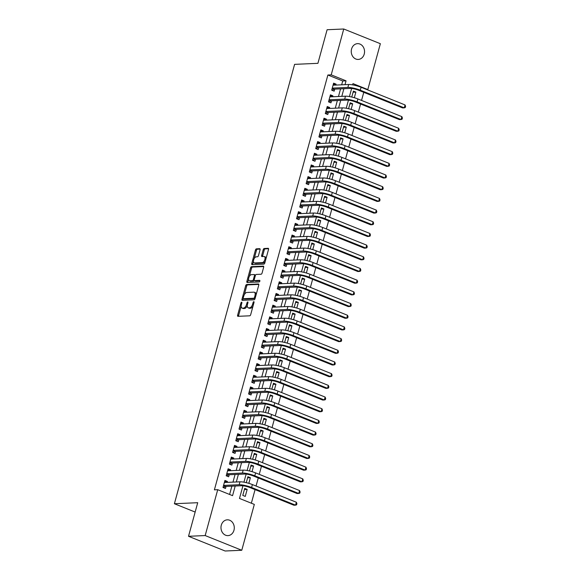 <?xml version="1.0" encoding="UTF-8"?>
<svg xmlns="http://www.w3.org/2000/svg" width="580" height="580" viewBox="0 0 580 580"><rect width="100%" height="100%" fill="white"/><g stroke="black" fill="none" stroke-linecap="round" stroke-linejoin="round"><path stroke-width="0.87" d="M241.621 302.202A0.848 0.428 -68.1 0 0 240.946 303.021L237.612 315.208A1.211 0.609 -68.1 0 0 237.814 316.303A1.211 0.609 -68.1 0 0 237.952 316.325L249.719 315.81A1.211 0.609 -68.1 0 0 250.69 314.635L254.025 302.448A0.848 0.428 -68.1 0 0 253.88 301.68A0.848 0.428 -68.1 0 0 253.786 301.665A0.848 0.428 -68.1 0 0 253.105 302.485L252.677 304.065A3.879 1.958 -68.1 0 1 249.581 307.828L248.595 307.871A3.879 1.958 -68.1 0 1 248.153 307.799A3.879 1.958 -68.1 0 1 247.508 304.29L247.943 302.716A0.848 0.428 -68.1 0 0 247.798 301.948A0.848 0.428 -68.1 0 0 247.704 301.933A0.848 0.428 -68.1 0 0 247.022 302.753L246.594 304.333A3.879 1.958 -68.1 0 1 243.499 308.096L242.52 308.139A3.879 1.958 -68.1 0 1 242.077 308.067A3.879 1.958 -68.1 0 1 241.425 304.558L241.86 302.985A0.848 0.428 -68.1 0 0 241.715 302.216A0.848 0.428 -68.1 0 0 241.621 302.202M364.233 54.085A7.902 6.648 -92.5 0 1 358.251 59.435A7.902 6.648 -92.5 0 1 351.567 49.003A7.902 6.648 -92.5 0 1 357.555 43.652A7.902 6.648 -92.5 0 1 364.233 54.085M233.965 530.265A7.902 6.648 -92.5 0 1 227.983 535.615A7.902 6.648 -92.5 0 1 221.299 525.175A7.902 6.648 -92.5 0 1 227.287 519.825A7.902 6.648 -92.5 0 1 233.965 530.265M260.058 249.799A1.211 0.609 -68.1 0 0 259.855 248.704A1.211 0.609 -68.1 0 0 259.717 248.682L256.418 248.827A1.211 0.609 -68.1 0 0 255.446 250.002L251.749 263.537A1.211 0.609 -68.1 0 0 251.952 264.632A1.211 0.609 -68.1 0 0 252.09 264.654L263.856 264.139A1.211 0.609 -68.1 0 0 264.821 262.957L268.525 249.429A1.211 0.609 -68.1 0 0 268.322 248.327A1.211 0.609 -68.1 0 0 268.185 248.305L264.197 248.487A1.211 0.609 -68.1 0 0 263.233 249.661L261.645 255.454A1.211 0.609 -68.1 0 0 261.848 256.548A1.211 0.609 -68.1 0 0 261.986 256.57L263.965 256.483A3.241 1.638 -68.1 0 1 264.335 256.541A3.241 1.638 -68.1 0 1 264.77 259.818A3.241 1.638 -68.1 0 1 262.283 262.617L254.533 262.957A3.241 1.638 -68.1 0 1 254.17 262.899A3.241 1.638 -68.1 0 1 253.736 259.623A3.241 1.638 -68.1 0 1 256.215 256.824L257.505 256.766A1.211 0.609 -68.1 0 0 258.477 255.591L260.058 249.799M242.948 485.779L239.489 498.438L254.323 504.404L241.773 550.268L225.12 551L188.522 536.297L197.715 502.7L174.399 503.73L294.596 64.358L317.912 63.329L327.106 29.732L343.759 29L380.357 43.703L367.807 89.574L352.974 83.607L352.625 84.876M188.522 536.297L205.175 535.558L217.725 489.694L232.565 495.653L235.204 486.011M341.663 84.818L342.715 80.975L327.881 75.008L214.397 489.839L217.725 489.694M327.881 75.008L331.209 74.864L343.759 29M246.66 284.497A1.211 0.609 -68.1 0 0 245.688 285.672L241.99 299.207A1.211 0.609 -68.1 0 0 242.186 300.302A1.211 0.609 -68.1 0 0 242.331 300.324L254.098 299.809A1.211 0.609 -68.1 0 0 255.062 298.635L258.767 285.099A1.211 0.609 -68.1 0 0 258.564 284.004A1.211 0.609 -68.1 0 0 258.426 283.975L246.66 284.497L247.645 284.896A1.211 0.609 -68.1 0 0 246.681 286.07L244.325 294.683M246.87 281.373L250.567 267.837A1.211 0.609 -68.1 0 1 251.539 266.662L263.305 266.14A1.211 0.609 -68.1 0 1 263.443 266.162A1.211 0.609 -68.1 0 1 263.646 267.264L262.066 273.057A1.211 0.609 -68.1 0 1 261.094 274.231L256.324 274.442A1.211 0.609 -68.1 0 0 255.352 275.616L254.301 279.458A1.211 0.609 -68.1 0 0 254.504 280.553A1.211 0.609 -68.1 0 0 254.642 280.575L259.615 280.357A0.848 0.428 -68.1 0 1 259.709 280.372A0.848 0.428 -68.1 0 1 259.825 281.227A0.848 0.428 -68.1 0 1 259.173 281.96L247.21 282.489A1.211 0.609 -68.1 0 1 247.065 282.467A1.211 0.609 -68.1 0 1 246.87 281.373L247.856 281.771L248.588 279.089M354.329 97.723L355.866 92.097L353.089 92.22M351.132 109.41L352.669 103.776L349.892 103.9M347.935 121.097L349.472 115.463L346.695 115.587M344.738 132.784L346.274 127.15L343.498 127.274M341.54 144.471L343.077 138.838L340.3 138.961M338.343 156.15L339.88 150.524L337.103 150.641M335.146 167.838L336.69 162.204L333.906 162.327M331.949 179.524L333.493 173.891L330.709 174.014M328.751 191.212L330.296 185.578L327.512 185.701M325.554 202.891L327.098 197.265L324.321 197.388M322.357 214.578L323.901 208.945L321.124 209.068M319.16 226.265L320.704 220.632L317.927 220.755M315.962 237.952L317.507 232.319L314.73 232.442M312.765 249.632L314.309 244.006L311.532 244.129M309.575 261.319L311.112 255.686L308.335 255.809M306.378 273.006L307.915 267.373L305.138 267.496M303.18 284.693L304.717 279.06L301.941 279.183M299.983 296.38L301.52 290.747L298.743 290.87M296.786 308.06L298.323 302.434L295.546 302.55M293.589 319.747L295.126 314.113L292.349 314.237M290.392 331.434L291.928 325.8L289.152 325.924M287.194 343.121L288.738 337.488L285.954 337.611M283.997 354.8L285.541 349.174L282.757 349.298M280.8 366.488L282.344 360.854L279.56 360.977M277.602 378.174L279.147 372.541L276.37 372.664M274.405 389.861L275.95 384.228L273.173 384.351M271.208 401.548L272.752 395.915L269.976 396.038M268.011 413.228L269.555 407.602L266.778 407.718M264.821 424.915L266.358 419.282L263.581 419.405M261.623 436.602L263.161 430.969L260.384 431.092M258.426 448.289L259.963 442.656L257.187 442.779M255.229 459.969L256.766 454.343L253.989 454.466M252.032 471.656L253.569 466.023L250.792 466.146M248.835 483.343L250.371 477.71L247.595 477.833M227.143 482.379L227.396 481.451L224.924 480.458L223.003 487.468L225.475 488.462L226.033 486.417M230.34 470.692L230.594 469.764L228.121 468.771L226.2 475.781L228.672 476.774L229.231 474.73M233.537 459.005L233.791 458.077L231.319 457.084L229.397 464.094L231.869 465.087L232.428 463.043M236.734 447.318L236.988 446.39L234.516 445.397L232.594 452.407L235.067 453.4L235.625 451.356M239.931 435.638L240.185 434.703L237.713 433.709L235.792 440.72L238.264 441.721L238.822 439.669M243.121 423.951L243.382 423.023L240.903 422.03L238.989 429.04L241.461 430.034L242.019 427.989M246.319 412.264L246.573 411.336L244.1 410.343L242.186 417.353L244.658 418.347L245.217 416.302M249.516 400.577L249.77 399.649L247.298 398.656L245.383 405.666L247.856 406.66L248.414 404.615M252.713 388.89L252.967 387.962L250.495 386.969L248.581 393.979L251.053 394.973L251.611 392.928M255.911 377.21L256.164 376.282L253.692 375.289L251.778 382.3L254.25 383.293L254.808 381.248M259.108 365.523L259.361 364.595L256.889 363.602L254.975 370.613L257.447 371.606L258.006 369.562M262.305 353.836L262.559 352.908L260.087 351.915L258.165 358.926L260.645 359.919L261.203 357.875M265.502 342.149L265.756 341.221L263.284 340.228L261.363 347.239L263.835 348.232L264.4 346.188M268.7 330.469L268.953 329.541L266.481 328.541L264.56 335.559L267.032 336.552L267.598 334.508M271.897 318.782L272.15 317.855L269.678 316.861L267.757 323.872L270.229 324.865L270.787 322.821M275.094 307.095L275.348 306.168L272.875 305.174L270.954 312.185L273.426 313.178L273.985 311.134M278.291 295.409L278.545 294.481L276.073 293.487L274.151 300.498L276.624 301.491L277.182 299.447M281.488 283.729L281.742 282.793L279.27 281.8L277.349 288.811L279.821 289.804L280.379 287.76M284.686 272.042L284.939 271.114L282.467 270.12L280.546 277.131L283.018 278.125L283.576 276.08M287.883 260.355L288.137 259.427L285.657 258.433L283.743 265.444L286.215 266.438L286.774 264.393M291.073 248.668L291.327 247.74L288.855 246.746L286.94 253.757L289.413 254.75L289.971 252.706M294.27 236.981L294.524 236.053L292.052 235.06L290.138 242.07L292.61 243.063L293.168 241.019M297.467 225.301L297.721 224.373L295.249 223.373L293.335 230.39L295.807 231.384L296.365 229.339M300.665 213.614L300.918 212.686L298.446 211.693L296.532 218.704L299.005 219.697L299.563 217.652M303.862 201.927L304.116 200.999L301.644 200.006L299.73 207.017L302.202 208.01L302.76 205.965M307.059 190.24L307.313 189.312L304.841 188.319L302.927 195.329L305.399 196.323L305.957 194.278M310.257 178.56L310.51 177.625L308.038 176.632L306.117 183.643L308.596 184.643L309.154 182.591M313.454 166.873L313.707 165.945L311.235 164.952L309.314 171.963L311.786 172.956L312.352 170.911M316.651 155.186L316.905 154.258L314.433 153.265L312.511 160.276L314.983 161.269L315.549 159.225M319.848 143.499L320.102 142.571L317.63 141.578L315.708 148.589L318.181 149.582L318.739 147.537M323.046 131.812L323.299 130.884L320.827 129.891L318.906 136.902L321.378 137.895L321.936 135.85M326.243 120.132L326.496 119.204L324.024 118.211L322.103 125.222L324.575 126.215L325.133 124.171M329.44 108.446L329.694 107.517L327.221 106.524L325.3 113.535L327.772 114.528L328.331 112.484M332.637 96.758L332.891 95.831L330.419 94.837L328.498 101.848L330.97 102.841L331.528 100.797M229.6 494.464L231.869 486.156M232.971 482.118L235.067 474.469M236.169 470.431L238.264 462.789M239.366 458.751L241.461 451.102M242.563 447.064L244.658 439.415M245.761 435.377L247.856 427.728M248.958 423.69L251.053 416.041M252.155 412.01L254.25 404.361M255.352 400.323L257.447 392.674M258.55 388.636L260.645 380.988M261.747 376.949L263.835 369.3M264.944 365.262L267.032 357.621M268.141 353.582L270.229 345.934M271.339 341.895L273.426 334.247M274.536 330.208L276.624 322.56M277.733 318.521L279.821 310.873M280.923 306.842L283.018 299.193M284.12 295.155L286.215 287.506M287.317 283.468L289.413 275.819M290.515 271.781L292.61 264.132M293.712 260.101L295.807 252.452M296.909 248.414L299.005 240.765M300.106 236.727L302.202 229.078M303.304 225.04L305.399 217.391M306.501 213.353L308.596 205.712M309.698 201.673L311.786 194.024M312.895 189.986L314.983 182.338M316.093 178.299L318.181 170.65M319.29 166.612L321.378 158.963M322.487 154.932L324.575 147.284M325.685 143.245L327.772 135.597M328.875 131.559L330.97 123.91M332.072 119.871L334.167 112.223M335.269 108.184L337.364 100.543M338.466 96.505L340.562 88.856M335.827 85.072L336.088 84.144L333.609 83.15L331.695 90.161L334.167 91.154L334.725 89.11M251.357 503.208L255.069 489.629M256.055 486.04L258.267 477.942M259.253 474.353L261.464 466.262M262.45 462.666L264.661 454.575M265.647 450.986L267.858 442.888M268.844 439.299L271.056 431.201M272.042 427.612L274.253 419.521M275.239 415.925L277.45 407.834M278.429 404.245L280.647 396.147M281.626 392.559L283.845 384.46M284.824 380.872L287.042 372.773M288.021 369.185L290.239 361.094M291.218 357.498L293.437 349.406M294.415 345.818L296.634 337.719M297.613 334.131L299.824 326.032M300.81 322.444L303.021 314.353M304.007 310.757L306.218 302.666M307.204 299.077L309.415 290.979M310.401 287.39L312.613 279.292M313.599 275.703L315.81 267.605M316.796 264.016L319.007 255.925M319.993 252.329L322.204 244.238M323.183 240.649L325.402 232.551M326.38 228.962L328.599 220.864M329.578 217.275L331.796 209.184M332.775 205.588L334.993 197.497M335.972 193.908L338.191 185.81M339.169 182.221L341.388 174.123M342.367 170.534L344.585 162.444M345.564 158.847L347.775 150.756M348.761 147.168L350.973 139.07M351.958 135.481L354.17 127.382M355.156 123.794L357.367 115.696M358.353 112.107L360.564 104.016M361.55 100.42L363.762 92.329M245.26 496.408L247.174 489.397L244.702 488.403L242.788 495.414L245.26 496.408M250.371 477.71L247.899 476.716L246.275 482.661M253.569 466.023L251.096 465.029L249.472 470.974M256.766 454.343L254.294 453.35L252.67 459.287M259.963 442.656L257.491 441.663L255.867 447.608M263.161 430.969L260.688 429.976L259.064 435.921M266.358 419.282L263.885 418.289L262.262 424.234M269.555 407.602L267.083 406.602L265.459 412.547M272.752 395.915L270.28 394.922L268.656 400.867M275.95 384.228L273.477 383.235L271.846 389.18M279.147 372.541L276.675 371.548L275.043 377.493M282.344 360.854L279.872 359.861L278.24 365.806M285.541 349.174L283.069 348.181L281.438 354.126M288.738 337.488L286.259 336.494L284.635 342.439M291.928 325.8L289.456 324.807L287.832 330.752M295.126 314.113L292.654 313.12L291.029 319.065M298.323 302.434L295.851 301.44L294.227 307.378M301.52 290.747L299.048 289.754L297.424 295.699M304.717 279.06L302.245 278.067L300.621 284.012M307.915 267.373L305.442 266.38L303.818 272.325M311.112 255.686L308.64 254.692L307.016 260.637M314.309 244.006L311.837 243.013L310.213 248.958M317.507 232.319L315.034 231.326L313.41 237.271M320.704 220.632L318.231 219.639L316.6 225.584M323.901 208.945L321.429 207.952L319.798 213.897M327.098 197.265L324.626 196.272L322.995 202.21M330.296 185.578L327.823 184.585L326.192 190.53M333.493 173.891L331.013 172.898L329.389 178.843M336.69 162.204L334.211 161.211L332.587 167.156M339.88 150.524L337.408 149.524L335.784 155.469M343.077 138.838L340.605 137.844L338.981 143.789M346.274 127.15L343.802 126.157L342.178 132.102M349.472 115.463L347 114.47L345.375 120.415M352.669 103.776L350.197 102.783L348.573 108.728M355.866 92.097L353.394 91.103L351.77 97.049M174.399 503.73L195.155 512.067M241.773 550.268L205.175 535.558M366.915 89.61L367.807 89.574M351.639 88.479L349.428 96.563M348.442 100.159L346.231 108.243M345.245 111.846L343.034 119.929M342.048 123.533L339.837 131.617M338.851 135.22L336.639 143.303M335.653 146.907L333.442 154.983M332.456 158.587L330.245 166.67M329.259 170.274L327.048 178.357M326.062 181.96L323.85 190.044M322.871 193.648L320.66 201.731M319.674 205.327L317.463 213.411M316.477 217.014L314.266 225.098M313.28 228.701L311.068 236.785M310.082 240.388L307.871 248.472M306.885 252.075L304.674 260.152M303.688 263.755L301.477 271.839M300.491 275.442L298.279 283.526M297.293 287.129L295.082 295.213M294.096 298.816L291.885 306.9M290.899 310.496L288.688 318.579M287.702 322.183L285.49 330.267M284.505 333.87L282.293 341.954M281.307 345.557L279.096 353.64M278.117 357.236L275.899 365.32M274.92 368.923L272.709 377.007M271.723 380.611L269.512 388.694M268.525 392.298L266.314 400.381M265.328 403.985L263.117 412.068M262.131 415.664L259.92 423.748M258.934 427.351L256.723 435.435M255.737 439.038L253.525 447.122M252.539 450.725L250.328 458.809M249.342 462.405L247.131 470.489M246.145 474.092L243.933 482.176M344.998 84.673L346.05 80.83L331.209 74.864M236.306 481.973L238.402 474.324M239.504 470.286L241.592 462.637M242.701 458.599L244.789 450.957M245.898 446.919L247.986 439.27M249.095 435.232L251.183 427.583M252.293 423.545L254.381 415.896M255.49 411.858L257.578 404.209M258.68 400.178L260.775 392.529M261.877 388.491L263.973 380.842M265.075 376.804L267.17 369.156M268.272 365.117L270.367 357.469M271.469 353.43L273.564 345.789M274.666 341.75L276.762 334.102M277.863 330.063L279.959 322.415M281.061 318.376L283.156 310.728M284.258 306.689L286.346 299.041M287.455 295.01L289.543 287.361M290.652 283.323L292.74 275.674M293.85 271.636L295.938 263.987M297.047 259.949L299.135 252.3M300.244 248.262L302.332 240.62M303.434 236.582L305.529 228.933M306.632 224.895L308.727 217.246M309.829 213.208L311.924 205.559M313.026 201.521L315.121 193.872M316.223 189.841L318.318 182.192M319.421 178.154L321.516 170.506M322.618 166.467L324.713 158.819M325.815 154.78L327.91 147.131M329.012 143.1L331.107 135.452M332.209 131.413L334.298 123.765M335.407 119.726L337.495 112.078M338.604 108.04L340.692 100.391M341.801 96.353L343.889 88.711M342.715 80.975L346.05 80.83M247.174 489.397L244.398 489.52M227.396 481.451L224.619 481.567M230.594 469.764L227.817 469.887M233.791 458.077L231.014 458.2M236.988 446.39L234.204 446.513M240.185 434.703L237.401 434.826M243.382 423.023L240.599 423.146M246.573 411.336L243.796 411.459M249.77 399.649L246.993 399.772M252.967 387.962L250.19 388.085M256.164 376.282L253.387 376.398M259.361 364.595L256.585 364.719M262.559 352.908L259.782 353.031M265.756 341.221L262.979 341.344M268.953 329.541L266.176 329.657M272.15 317.855L269.374 317.978M275.348 306.168L272.571 306.291M278.545 294.481L275.768 294.604M281.742 282.793L278.965 282.917M284.939 271.114L282.156 271.237M288.137 259.427L285.353 259.55M291.327 247.74L288.55 247.863M294.524 236.053L291.747 236.176M297.721 224.373L294.945 224.489M300.918 212.686L298.142 212.809M304.116 200.999L301.339 201.122M307.313 189.312L304.536 189.435M310.51 177.625L307.733 177.748M313.707 165.945L310.931 166.069M316.905 154.258L314.128 154.381M320.102 142.571L317.325 142.694M323.299 130.884L320.522 131.007M326.496 119.204L323.72 119.321M329.694 107.517L326.91 107.641M332.891 95.831L330.107 95.954M336.088 84.144L333.304 84.267M242.077 308.067L243.063 308.466A3.879 1.958 -68.1 0 0 243.506 308.531L242.52 308.139M247.29 305.595A3.879 1.958 -68.1 0 1 244.485 308.488L243.506 308.531M248.153 307.799L249.146 308.197A3.879 1.958 -68.1 0 0 249.588 308.263L248.595 307.871M253.047 306.022A3.879 1.958 -68.1 0 1 250.567 308.219L249.588 308.263M241.2 306.102L238.597 315.607A1.211 0.609 -68.1 0 0 238.547 316.303M258.825 284.403L247.645 284.896M243.267 298.555L242.976 299.606A1.211 0.609 -68.1 0 0 242.918 300.302M243.245 297.902A0.848 0.428 -68.1 0 0 243.39 298.671A0.848 0.428 -68.1 0 0 243.484 298.685L253.815 298.236A0.848 0.428 -68.1 0 0 254.497 297.41L254.954 295.749A3.879 1.958 -68.1 0 0 254.301 292.24A3.879 1.958 -68.1 0 0 253.859 292.168L246.797 292.48A3.879 1.958 -68.1 0 0 243.701 296.242L243.245 297.902M244.296 299.012A0.848 0.428 -68.1 0 0 244.376 299.07A0.848 0.428 -68.1 0 0 244.477 299.084L243.484 298.685M255.106 298.475A0.848 0.428 -68.1 0 1 254.808 298.627L244.477 299.084M256.164 294.604A3.879 1.958 -68.1 0 0 255.294 292.639L254.301 292.24M249.298 276.5L251.561 268.236L250.567 267.837M263.704 266.568L252.525 267.061A1.211 0.609 -68.1 0 0 251.561 268.236M255.381 280.872A1.211 0.609 -68.1 0 0 255.497 280.952A1.211 0.609 -68.1 0 0 255.635 280.974L259.898 280.785M251.372 274.659A3.241 1.638 -68.1 0 0 248.885 277.457A3.241 1.638 -68.1 0 0 249.32 280.735A3.241 1.638 -68.1 0 0 249.69 280.793L252.423 280.676A1.211 0.609 -68.1 0 0 253.387 279.502L254.439 275.66A1.211 0.609 -68.1 0 0 254.236 274.558A1.211 0.609 -68.1 0 0 254.098 274.536L251.372 274.659M249.32 280.735L250.306 281.133A3.241 1.638 -68.1 0 0 250.676 281.191L249.69 280.793M254.265 280.22A1.211 0.609 -68.1 0 1 253.409 281.075L250.676 281.191M255.468 275.29A1.211 0.609 -68.1 0 0 255.229 274.956A1.211 0.609 -68.1 0 0 255.091 274.935M247.856 281.771A1.211 0.609 -68.1 0 0 247.798 282.467M254.17 262.899L255.156 263.298A3.241 1.638 -68.1 0 0 255.526 263.356L254.533 262.957M265.277 261.29A3.241 1.638 -68.1 0 1 263.276 263.015L255.526 263.356M266.053 258.47A3.241 1.638 -68.1 0 0 265.321 256.94L264.335 256.541M268.583 248.733L265.19 248.878A1.211 0.609 -68.1 0 0 264.219 250.06L262.631 255.845A1.211 0.609 -68.1 0 0 262.58 256.541M253.438 261.37L252.735 263.936A1.211 0.609 -68.1 0 0 252.677 264.625M260.115 249.103L257.404 249.226A1.211 0.609 -68.1 0 0 256.44 250.4L254.207 258.55M224.895 482.473L224.46 482.132M223.488 485.692L225.366 486.446L241.657 485.728A6.17 1.189 15.3 0 1 249.936 487.562L293.9 505.231L295.568 505.158L251.597 487.49A9.258 1.783 -164.7 0 0 239.185 484.735L223.561 485.424M296.365 502.236L296.909 503.65L296.59 504.817L295.568 505.158L296.365 502.236L252.401 484.568A9.258 1.783 -164.7 0 0 239.982 481.813L224.366 482.502M225.366 486.446L223.46 487.649M228.092 470.793L227.657 470.452M226.686 474.005L228.563 474.759L244.854 474.041A6.17 1.189 15.3 0 1 253.134 475.883L297.098 493.544L298.765 493.471L254.794 475.81A9.258 1.783 -164.7 0 0 242.382 473.048L226.758 473.737M299.563 490.549L300.106 491.971L299.787 493.138L298.765 493.471L299.563 490.549L255.599 472.888A9.258 1.783 -164.7 0 0 243.179 470.126L227.563 470.815M228.563 474.759L226.657 475.962M231.289 459.106L230.855 458.765M229.883 462.318L231.761 463.072L248.051 462.354A6.17 1.189 15.3 0 1 256.331 464.196L300.295 481.864L301.962 481.791L257.991 464.123A9.258 1.783 -164.7 0 0 245.579 461.361L229.956 462.05M302.76 478.87L303.304 480.284L302.985 481.451L301.962 481.791L302.76 478.87L258.796 461.201A9.258 1.783 -164.7 0 0 246.377 458.439L230.753 459.128M231.761 463.072L229.854 464.275M234.487 447.419L234.052 447.078M233.08 450.631L234.958 451.385L251.249 450.667A6.17 1.189 15.3 0 1 259.528 452.509L303.492 470.177L305.152 470.104L261.188 452.436A9.258 1.783 -164.7 0 0 248.776 449.674L233.153 450.363M305.957 467.183L306.501 468.596L306.182 469.764L305.152 470.104L305.957 467.183L261.986 449.514A9.258 1.783 -164.7 0 0 249.574 446.752L233.95 447.441M234.958 451.385L233.044 452.588M237.684 435.732L237.249 435.391M236.277 438.951L238.155 439.705L254.446 438.98A6.17 1.189 15.3 0 1 262.718 440.822L306.689 458.49L308.35 458.417L264.386 440.749A9.258 1.783 -164.7 0 0 251.974 437.987L236.35 438.676M309.154 455.496L309.698 456.909L309.379 458.077L308.35 458.417L309.154 455.496L265.183 437.827A9.258 1.783 -164.7 0 0 252.771 435.065L237.148 435.754M238.155 439.705L236.241 440.909M240.881 424.045L240.446 423.712M239.475 427.264L241.352 428.018L257.643 427.3A6.17 1.189 15.3 0 1 265.915 429.142L309.887 446.803L311.547 446.73L267.583 429.062A9.258 1.783 -164.7 0 0 255.171 426.307L239.547 426.996M312.352 443.809L312.895 445.223L312.576 446.397L311.547 446.73L312.352 443.809L268.38 426.14A9.258 1.783 -164.7 0 0 255.969 423.385L240.345 424.074M241.352 428.018L239.438 429.222M244.079 412.365L243.643 412.025M242.672 415.577L244.55 416.331L260.84 415.613A6.17 1.189 15.3 0 1 269.113 417.455L313.084 435.123L314.744 435.043L270.78 417.382A9.258 1.783 -164.7 0 0 258.368 414.62L242.744 415.309M315.549 432.122L316.093 433.543L315.774 434.71L314.744 435.043L315.549 432.122L271.578 414.461A9.258 1.783 -164.7 0 0 259.166 411.699L243.542 412.387M244.55 416.331L242.636 417.535M247.276 400.678L246.841 400.338M245.869 403.89L247.747 404.644L264.038 403.926A6.17 1.189 15.3 0 1 272.31 405.768L316.274 423.436L317.942 423.364L273.977 405.696A9.258 1.783 -164.7 0 0 261.565 402.933L245.942 403.622M318.739 420.442L319.29 421.856L318.971 423.023L317.942 423.364L318.739 420.442L274.775 402.774A9.258 1.783 -164.7 0 0 262.363 400.012L246.739 400.7M247.747 404.644L245.833 405.848M250.473 388.991L250.038 388.651M249.067 392.203L250.937 392.957L267.235 392.239A6.17 1.189 15.3 0 1 275.507 394.081L319.471 411.749L321.139 411.677L277.175 394.009A9.258 1.783 -164.7 0 0 264.763 391.246L249.139 391.935M321.936 408.755L322.487 410.169L322.168 411.336L321.139 411.677L321.936 408.755L277.972 391.087A9.258 1.783 -164.7 0 0 265.56 388.325L249.936 389.013M250.937 392.957L249.03 394.161M253.67 377.304L253.235 376.964M252.264 380.524L254.134 381.277L270.432 380.56A6.17 1.189 15.3 0 1 278.704 382.394L322.668 400.062L324.336 399.99L280.372 382.322A9.258 1.783 -164.7 0 0 267.953 379.566L252.336 380.255M325.133 397.068L325.685 398.482L325.365 399.656L324.336 399.99L325.133 397.068L281.169 379.4A9.258 1.783 -164.7 0 0 268.757 376.645L253.134 377.334M254.134 381.277L252.227 382.481M256.86 365.625L256.433 365.284M255.461 368.837L257.332 369.59L273.622 368.873A6.17 1.189 15.3 0 1 281.902 370.714L325.866 388.375L327.533 388.303L283.569 370.642A9.258 1.783 -164.7 0 0 271.15 367.88L255.533 368.568M328.331 385.381L328.882 386.802L328.563 387.969L327.533 388.303L328.331 385.381L284.367 367.72A9.258 1.783 -164.7 0 0 271.955 364.958L256.331 365.646M257.332 369.59L255.425 370.794M260.058 353.938L259.63 353.597M258.651 357.149L260.529 357.904L276.82 357.186A6.17 1.189 15.3 0 1 285.099 359.027L329.063 376.696L330.731 376.623L286.767 358.955A9.258 1.783 -164.7 0 0 274.347 356.192L258.731 356.881M331.528 373.701L332.079 375.115L331.753 376.282L330.731 376.623L331.528 373.701L287.564 356.033A9.258 1.783 -164.7 0 0 275.152 353.271L259.528 353.959M260.529 357.904L258.622 359.107M263.255 342.251L262.827 341.91M261.848 345.462L263.726 346.216L280.017 345.499A6.17 1.189 15.3 0 1 288.296 347.34L332.26 365.008L333.928 364.936L289.964 347.268A9.258 1.783 -164.7 0 0 277.544 344.505L261.928 345.194M334.725 362.014L335.269 363.428L334.95 364.595L333.928 364.936L334.725 362.014L290.761 344.346A9.258 1.783 -164.7 0 0 278.349 341.584L262.726 342.272M263.726 346.216L261.819 347.42M266.452 330.564L266.017 330.223M265.046 333.783L266.923 334.537L283.214 333.819A6.17 1.189 15.3 0 1 291.493 335.653L335.457 353.321L337.125 353.249L293.161 335.581A9.258 1.783 -164.7 0 0 280.742 332.818L265.118 333.507M337.923 350.327L338.466 351.741L338.147 352.908L337.125 353.249L337.923 350.327L293.958 332.659A9.258 1.783 -164.7 0 0 281.539 329.904L265.923 330.593M266.923 334.537L265.017 335.74M269.649 318.884L269.214 318.543M268.243 322.096L270.12 322.85L286.411 322.132A6.17 1.189 15.3 0 1 294.691 323.974L338.655 341.635L340.322 341.562L296.351 323.894A9.258 1.783 -164.7 0 0 283.939 321.139L268.315 321.827M341.12 338.64L341.663 340.054L341.344 341.228L340.322 341.562L341.12 338.64L297.156 320.979A9.258 1.783 -164.7 0 0 284.736 318.217L269.12 318.906M270.12 322.85L268.214 324.053M272.846 307.197L272.411 306.856M271.44 310.409L273.318 311.163L289.608 310.445A6.17 1.189 15.3 0 1 297.888 312.286L341.852 329.955L343.519 329.875L299.548 312.214A9.258 1.783 -164.7 0 0 287.136 309.452L271.512 310.14M344.317 326.961L344.861 328.374L344.542 329.541L343.519 329.875L344.317 326.961L300.353 309.292A9.258 1.783 -164.7 0 0 287.934 306.53L272.317 307.219M273.318 311.163L271.411 312.366M276.044 295.51L275.609 295.169M274.637 298.722L276.515 299.476L292.806 298.758A6.17 1.189 15.3 0 1 301.085 300.599L345.049 318.268L346.717 318.195L302.745 300.527A9.258 1.783 -164.7 0 0 290.333 297.765L274.71 298.454M347.514 315.274L348.058 316.687L347.739 317.855L346.717 318.195L347.514 315.274L303.55 297.605A9.258 1.783 -164.7 0 0 291.131 294.843L275.514 295.532M276.515 299.476L274.608 300.679M279.241 283.823L278.806 283.482M277.834 287.042L279.712 287.789L296.003 287.071A6.17 1.189 15.3 0 1 304.282 288.912L348.246 306.581L349.914 306.508L305.943 288.84A9.258 1.783 -164.7 0 0 293.531 286.078L277.907 286.767M350.712 303.587L351.255 305L350.936 306.168L349.914 306.508L350.712 303.587L306.748 285.918A9.258 1.783 -164.7 0 0 294.328 283.156L278.704 283.845M279.712 287.789L277.805 289M282.438 272.136L282.003 271.802M281.032 275.355L282.91 276.109L299.2 275.391A6.17 1.189 15.3 0 1 307.473 277.226L351.444 294.894L353.104 294.821L309.14 277.153A9.258 1.783 -164.7 0 0 296.728 274.398L281.104 275.087M353.909 291.899L354.452 293.313L354.133 294.488L353.104 294.821L353.909 291.899L309.938 274.231A9.258 1.783 -164.7 0 0 297.525 271.476L281.902 272.165M282.91 276.109L280.995 277.312M285.635 260.456L285.2 260.115M284.229 263.668L286.107 264.422L302.397 263.704A6.17 1.189 15.3 0 1 310.67 265.546L354.641 283.207L356.301 283.134L312.337 265.473A9.258 1.783 -164.7 0 0 299.925 262.711L284.301 263.4M357.106 280.212L357.65 281.633L357.331 282.801L356.301 283.134L357.106 280.212L313.135 262.551A9.258 1.783 -164.7 0 0 300.723 259.789L285.099 260.478M286.107 264.422L284.193 265.625M288.833 248.769L288.398 248.429M287.426 251.981L289.304 252.735L305.595 252.017A6.17 1.189 15.3 0 1 313.867 253.859L357.838 271.527L359.498 271.454L315.535 253.786A9.258 1.783 -164.7 0 0 303.123 251.024L287.499 251.713M360.303 268.533L360.847 269.946L360.528 271.114L359.498 271.454L360.303 268.533L316.332 250.864A9.258 1.783 -164.7 0 0 303.92 248.102L288.296 248.791M289.304 252.735L287.39 253.938M292.03 237.082L291.595 236.742M290.623 240.294L292.501 241.048L308.792 240.33A6.17 1.189 15.3 0 1 317.064 242.172L361.036 259.84L362.696 259.767L318.732 242.099A9.258 1.783 -164.7 0 0 306.32 239.337L290.696 240.026M363.493 256.846L364.044 258.26L363.725 259.427L362.696 259.767L363.493 256.846L319.529 239.177A9.258 1.783 -164.7 0 0 307.117 236.415L291.493 237.104M292.501 241.048L290.587 242.251M295.227 225.395L294.792 225.055M293.821 228.614L295.699 229.368L311.989 228.65A6.17 1.189 15.3 0 1 320.262 230.485L364.226 248.153L365.893 248.081L321.929 230.412A9.258 1.783 -164.7 0 0 309.517 227.657L293.893 228.339M366.69 245.159L367.242 246.573L366.923 247.74L365.893 248.081L366.69 245.159L322.726 227.49A9.258 1.783 -164.7 0 0 310.314 224.736L294.691 225.424M295.699 229.368L293.785 230.572M298.424 213.715L297.989 213.375M297.018 216.927L298.888 217.681L315.187 216.963A6.17 1.189 15.3 0 1 323.459 218.805L367.423 236.466L369.09 236.393L325.126 218.732A9.258 1.783 -164.7 0 0 312.714 215.97L297.09 216.659M369.888 233.472L370.439 234.893L370.12 236.06L369.09 236.393L369.888 233.472L325.924 215.811A9.258 1.783 -164.7 0 0 313.512 213.048L297.888 213.737M298.888 217.681L296.982 218.885M301.614 202.029L301.187 201.688M300.215 205.24L302.086 205.994L318.384 205.276A6.17 1.189 15.3 0 1 326.656 207.118L370.62 224.786L372.287 224.707L328.324 207.045A9.258 1.783 -164.7 0 0 315.904 204.283L300.288 204.972M373.085 221.792L373.636 223.206L373.317 224.373L372.287 224.707L373.085 221.792L329.121 204.124A9.258 1.783 -164.7 0 0 316.709 201.362L301.085 202.05M302.086 205.994L300.179 207.198M304.812 190.341L304.384 190.001M303.412 193.553L305.283 194.307L321.574 193.589A6.17 1.189 15.3 0 1 329.853 195.431L373.817 213.099L375.485 213.027L331.521 195.358A9.258 1.783 -164.7 0 0 319.101 192.596L303.485 193.285M376.282 210.105L376.833 211.519L376.507 212.686L375.485 213.027L376.282 210.105L332.318 192.437A9.258 1.783 -164.7 0 0 319.906 189.674L304.282 190.363M305.283 194.307L303.376 195.511M308.009 178.654L307.581 178.314M306.602 181.874L308.48 182.627L324.771 181.903A6.17 1.189 15.3 0 1 333.05 183.744L377.014 201.412L378.682 201.34L334.718 183.672A9.258 1.783 -164.7 0 0 322.299 180.909L306.682 181.598M379.479 198.418L380.03 199.832L379.704 200.999L378.682 201.34L379.479 198.418L335.515 180.75A9.258 1.783 -164.7 0 0 323.103 177.987L307.48 178.676M308.48 182.627L306.574 183.831M311.206 166.968L310.771 166.634M309.8 170.186L311.677 170.94L327.968 170.223A6.17 1.189 15.3 0 1 336.248 172.064L380.212 189.725L381.879 189.653L337.915 171.984A9.258 1.783 -164.7 0 0 325.496 169.229L309.88 169.918M382.677 186.731L383.221 188.145L382.901 189.319L381.879 189.653L382.677 186.731L338.713 169.063A9.258 1.783 -164.7 0 0 326.293 166.308L310.677 166.996M311.677 170.94L309.771 172.144M314.404 155.288L313.969 154.947M312.997 158.5L314.875 159.254L331.165 158.536A6.17 1.189 15.3 0 1 339.445 160.377L383.409 178.046L385.076 177.966L341.113 160.305A9.258 1.783 -164.7 0 0 328.693 157.542L313.07 158.231M385.874 175.044L386.418 176.465L386.099 177.632L385.076 177.966L385.874 175.044L341.91 157.383A9.258 1.783 -164.7 0 0 329.491 154.621L313.874 155.309M314.875 159.254L312.968 160.457M317.601 143.601L317.166 143.26M316.194 146.812L318.072 147.566L334.363 146.849A6.17 1.189 15.3 0 1 342.642 148.69L386.606 166.358L388.274 166.286L344.302 148.618A9.258 1.783 -164.7 0 0 331.89 145.856L316.267 146.544M389.071 163.364L389.615 164.778L389.296 165.945L388.274 166.286L389.071 163.364L345.107 145.696A9.258 1.783 -164.7 0 0 332.688 142.934L317.071 143.623M318.072 147.566L316.165 148.77M320.798 131.914L320.363 131.573M319.392 135.125L321.269 135.879L337.56 135.162A6.17 1.189 15.3 0 1 345.839 137.003L389.803 154.672L391.471 154.599L347.5 136.931A9.258 1.783 -164.7 0 0 335.088 134.168L319.464 134.857M392.268 151.677L392.812 153.091L392.493 154.258L391.471 154.599L392.268 151.677L348.305 134.009A9.258 1.783 -164.7 0 0 335.885 131.247L320.269 131.935M321.269 135.879L319.363 137.083M323.995 120.227L323.56 119.886M322.589 123.446L324.466 124.2L340.757 123.482A6.17 1.189 15.3 0 1 349.037 125.316L393.001 142.984L394.668 142.912L350.697 125.244A9.258 1.783 -164.7 0 0 338.285 122.489L322.661 123.177M395.466 139.99L396.01 141.404L395.69 142.571L394.668 142.912L395.466 139.99L351.502 122.322A9.258 1.783 -164.7 0 0 339.082 119.567L323.459 120.256M324.466 124.2L322.56 125.403M327.192 108.547L326.757 108.206M325.786 111.759L327.664 112.513L343.954 111.795A6.17 1.189 15.3 0 1 352.234 113.636L396.198 131.297L397.858 131.225L353.894 113.564A9.258 1.783 -164.7 0 0 341.482 110.802L325.858 111.49M398.663 128.303L399.207 129.724L398.888 130.891L397.858 131.225L398.663 128.303L354.692 110.642A9.258 1.783 -164.7 0 0 342.28 107.88L326.656 108.569M327.664 112.513L325.75 113.716M330.39 96.86L329.955 96.519M328.983 100.072L330.861 100.826L347.152 100.108A6.17 1.189 15.3 0 1 355.424 101.95L399.395 119.618L401.055 119.545L357.091 101.877A9.258 1.783 -164.7 0 0 344.68 99.115L329.056 99.803M401.86 116.624L402.404 118.037L402.085 119.204L401.055 119.545L401.86 116.624L357.889 98.955A9.258 1.783 -164.7 0 0 345.477 96.193L329.853 96.882M330.861 100.826L328.947 102.029M333.587 85.173L333.152 84.832M332.18 88.385L334.058 89.139L350.349 88.421A6.17 1.189 15.3 0 1 358.621 90.263L402.592 107.931L404.253 107.858L360.289 90.19A9.258 1.783 -164.7 0 0 347.877 87.428L332.253 88.117M405.058 104.937L405.601 106.35L405.282 107.517L404.253 107.858L405.058 104.937L361.086 87.268A9.258 1.783 -164.7 0 0 348.674 84.506L333.05 85.195M334.058 89.139L332.144 90.342M241.758 303.347L240.946 303.021M253.924 302.811L253.105 302.485M247.841 303.079L247.022 302.753M244.485 308.488L243.499 308.096M247.421 304.66L246.594 304.333M250.567 308.219L249.581 307.828M253.489 304.391L252.677 304.065M238.597 315.607L237.612 315.208M242.976 299.606L241.99 299.207M246.681 286.07L245.688 285.672M254.808 298.627L253.815 298.236M255.309 297.736L254.497 297.41M255.765 296.075L254.954 295.749M252.525 267.061L251.539 266.662M255.635 280.974L254.642 280.575M253.409 281.075L252.423 280.676M254.236 279.843L253.387 279.502M255.251 275.986L254.439 275.66M263.276 263.015L262.283 262.617M262.631 255.845L261.645 255.454M264.219 250.06L263.233 249.661M265.19 248.878L264.197 248.487M252.735 263.936L251.749 263.537M256.44 250.4L255.446 250.002M257.404 249.226L256.418 248.827M239.185 484.735L239.982 481.813M251.597 487.49L252.401 484.568M242.382 473.048L243.179 470.126M254.794 475.81L255.599 472.888M245.579 461.361L246.377 458.439M257.991 464.123L258.796 461.201M248.776 449.674L249.574 446.752M261.188 452.436L261.986 449.514M251.974 437.987L252.771 435.065M264.386 440.749L265.183 437.827M255.171 426.307L255.969 423.385M267.583 429.062L268.38 426.14M258.368 414.62L259.166 411.699M270.78 417.382L271.578 414.461M261.565 402.933L262.363 400.012M273.977 405.696L274.775 402.774M264.763 391.246L265.56 388.325M277.175 394.009L277.972 391.087M267.953 379.566L268.757 376.645M280.372 382.322L281.169 379.4M271.15 367.88L271.955 364.958M283.569 370.642L284.367 367.72M274.347 356.192L275.152 353.271M286.767 358.955L287.564 356.033M277.544 344.505L278.349 341.584M289.964 347.268L290.761 344.346M280.742 332.818L281.539 329.904M293.161 335.581L293.958 332.659M283.939 321.139L284.736 318.217M296.351 323.894L297.156 320.979M287.136 309.452L287.934 306.53M299.548 312.214L300.353 309.292M290.333 297.765L291.131 294.843M302.745 300.527L303.55 297.605M293.531 286.078L294.328 283.156M305.943 288.84L306.748 285.918M296.728 274.398L297.525 271.476M309.14 277.153L309.938 274.231M299.925 262.711L300.723 259.789M312.337 265.473L313.135 262.551M303.123 251.024L303.92 248.102M315.535 253.786L316.332 250.864M306.32 239.337L307.117 236.415M318.732 242.099L319.529 239.177M309.517 227.657L310.314 224.736M321.929 230.412L322.726 227.49M312.714 215.97L313.512 213.048M325.126 218.732L325.924 215.811M315.904 204.283L316.709 201.362M328.324 207.045L329.121 204.124M319.101 192.596L319.906 189.674M331.521 195.358L332.318 192.437M322.299 180.909L323.103 177.987M334.718 183.672L335.515 180.75M325.496 169.229L326.293 166.308M337.915 171.984L338.713 169.063M328.693 157.542L329.491 154.621M341.113 160.305L341.91 157.383M331.89 145.856L332.688 142.934M344.302 148.618L345.107 145.696M335.088 134.168L335.885 131.247M347.5 136.931L348.305 134.009M338.285 122.489L339.082 119.567M350.697 125.244L351.502 122.322M341.482 110.802L342.28 107.88M353.894 113.564L354.692 110.642M344.68 99.115L345.477 96.193M357.091 101.877L357.889 98.955M347.877 87.428L348.674 84.506M360.289 90.19L361.086 87.268M244.376 299.07L243.39 298.671M255.497 280.952L254.504 280.553M255.229 274.956L254.236 274.558"/></g></svg>
